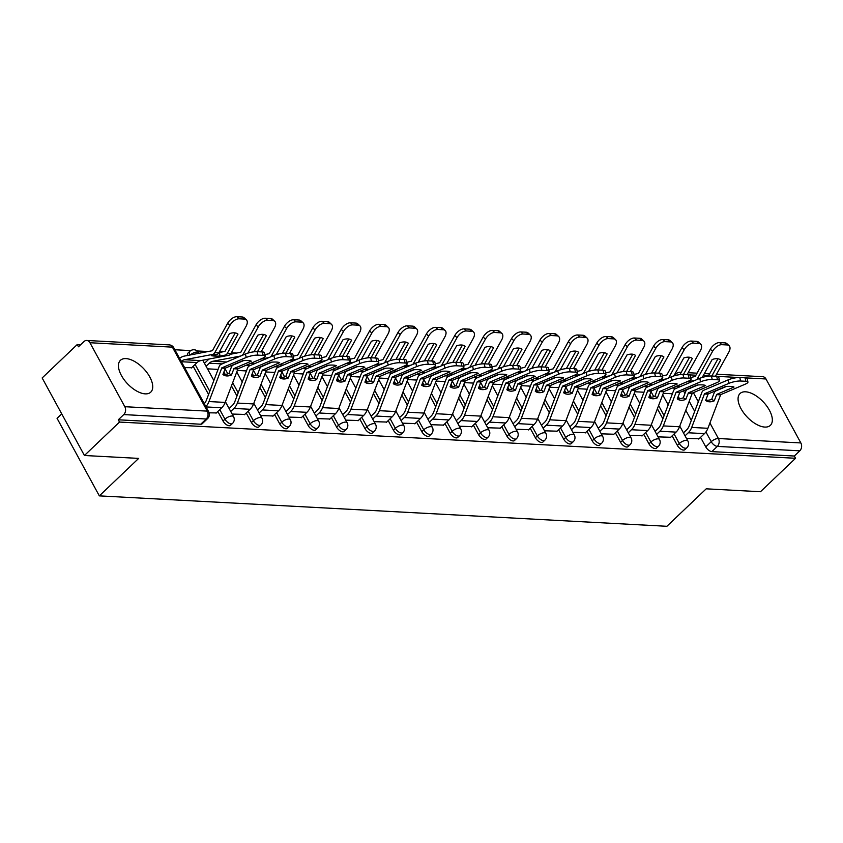 <?xml version="1.0" encoding="UTF-8"?>
<svg xmlns="http://www.w3.org/2000/svg" width="843" height="843" viewBox="0 0 843 843"><rect width="100%" height="100%" fill="white"/><g stroke="black" fill="none" stroke-linecap="round" stroke-linejoin="round"><path stroke-width="1.26" d="M672.166 435.831L677.361 445.378A5.638 2.835 46.4 0 0 683.473 450.088A5.638 2.835 46.4 0 0 684.895 449.646L686.834 447.802A5.638 2.835 -133.6 0 1 685.412 448.244A5.638 2.835 -133.6 0 1 679.3 443.523L674.105 433.987M643.767 434.314L648.962 443.85A5.638 2.835 46.4 0 0 655.074 448.571A5.638 2.835 46.4 0 0 656.497 448.128L658.436 446.274A5.638 2.835 -133.6 0 1 657.013 446.716A5.638 2.835 -133.6 0 1 650.912 442.006L645.706 432.459M615.369 432.786L620.574 442.333A5.638 2.835 46.4 0 0 626.676 447.043A5.638 2.835 46.4 0 0 628.098 446.6L630.037 444.756A5.638 2.835 -133.6 0 1 628.615 445.199A5.638 2.835 -133.6 0 1 622.513 440.478L617.308 430.942M586.97 431.268L592.176 440.805A5.638 2.835 46.4 0 0 598.277 445.526A5.638 2.835 46.4 0 0 599.71 445.083L601.649 443.239A5.638 2.835 -133.6 0 1 600.227 443.671A5.638 2.835 -133.6 0 1 594.115 438.961L588.92 429.424M558.582 429.74L563.777 439.287A5.638 2.835 46.4 0 0 569.889 443.998A5.638 2.835 46.4 0 0 571.312 443.566L573.251 441.711A5.638 2.835 -133.6 0 1 571.828 442.154A5.638 2.835 -133.6 0 1 565.716 437.433L560.521 427.896M530.184 428.223L535.389 437.759A5.638 2.835 46.4 0 0 541.491 442.48A5.638 2.835 46.4 0 0 542.913 442.038L544.852 440.194A5.638 2.835 -133.6 0 1 543.429 440.626A5.638 2.835 -133.6 0 1 537.328 435.915L532.123 426.379M501.785 426.706L506.991 436.242A5.638 2.835 46.4 0 0 513.092 440.952A5.638 2.835 46.4 0 0 514.515 440.52L516.453 438.666A5.638 2.835 -133.6 0 1 515.031 439.108A5.638 2.835 -133.6 0 1 508.93 434.387L503.724 424.851M473.397 425.178L478.592 434.714A5.638 2.835 46.4 0 0 484.704 439.435A5.638 2.835 46.4 0 0 486.126 438.992L488.065 437.148A5.638 2.835 -133.6 0 1 486.643 437.591A5.638 2.835 -133.6 0 1 480.531 432.87L475.336 423.334M444.999 423.66L450.204 433.197A5.638 2.835 46.4 0 0 456.305 437.917A5.638 2.835 46.4 0 0 457.728 437.475L459.667 435.62A5.638 2.835 -133.6 0 1 458.244 436.063A5.638 2.835 -133.6 0 1 452.143 431.353L446.938 421.806M416.6 422.132L421.806 431.679A5.638 2.835 46.4 0 0 427.907 436.389A5.638 2.835 46.4 0 0 429.329 435.947L431.268 434.103A5.638 2.835 -133.6 0 1 429.846 434.545A5.638 2.835 -133.6 0 1 423.744 429.825L418.539 420.288M388.212 420.615L393.407 430.151A5.638 2.835 46.4 0 0 399.508 434.872A5.638 2.835 46.4 0 0 400.941 434.43L402.88 432.575A5.638 2.835 -133.6 0 1 401.458 433.017A5.638 2.835 -133.6 0 1 395.346 428.307L390.151 418.76M359.813 419.087L365.008 428.634A5.638 2.835 46.4 0 0 371.12 433.344A5.638 2.835 46.4 0 0 372.543 432.902L374.482 431.058A5.638 2.835 -133.6 0 1 373.059 431.5A5.638 2.835 -133.6 0 1 366.947 426.779L361.752 417.243M331.415 417.57L336.62 427.106A5.638 2.835 46.4 0 0 342.722 431.827A5.638 2.835 46.4 0 0 344.144 431.384L346.083 429.54A5.638 2.835 -133.6 0 1 344.661 429.972A5.638 2.835 -133.6 0 1 338.559 425.262L333.354 415.725M303.016 416.042L308.222 425.589A5.638 2.835 46.4 0 0 314.323 430.299A5.638 2.835 46.4 0 0 315.746 429.867L317.695 428.012A5.638 2.835 -133.6 0 1 316.262 428.455A5.638 2.835 -133.6 0 1 310.161 423.734L304.966 414.198M274.628 414.524L279.823 424.061A5.638 2.835 46.4 0 0 285.935 428.781A5.638 2.835 46.4 0 0 287.358 428.339L289.297 426.495A5.638 2.835 -133.6 0 1 287.874 426.927A5.638 2.835 -133.6 0 1 281.762 422.217L276.567 412.68M246.23 413.007L251.435 422.543A5.638 2.835 46.4 0 0 257.536 427.253A5.638 2.835 46.4 0 0 258.959 426.821L260.898 424.967A5.638 2.835 -133.6 0 1 259.475 425.409A5.638 2.835 -133.6 0 1 253.374 420.689L248.169 411.152M217.831 411.479L223.037 421.015A5.638 2.835 46.4 0 0 229.138 425.736A5.638 2.835 46.4 0 0 230.56 425.293L232.499 423.449A5.638 2.835 -133.6 0 1 231.077 423.892A5.638 2.835 -133.6 0 1 224.976 419.171L219.77 409.635M125.976 358.602A21.981 11.054 46.4 0 0 120.433 360.309A21.981 11.054 46.4 0 0 124.153 379.771A21.981 11.054 46.4 0 0 145.207 393.86A21.981 11.054 46.4 0 0 150.76 392.143A21.981 11.054 46.4 0 0 147.04 372.69A21.981 11.054 46.4 0 0 125.976 358.602M745.581 391.805A21.981 11.054 46.4 0 0 740.038 393.523A21.981 11.054 46.4 0 0 743.758 412.975A21.981 11.054 46.4 0 0 764.812 427.074A21.981 11.054 46.4 0 0 770.365 425.357A21.981 11.054 46.4 0 0 766.635 405.904A21.981 11.054 46.4 0 0 745.581 391.805M236.746 353.069L231.382 352.785M208.358 351.542L197.199 350.951M190.771 350.604L174.87 349.75M80.665 344.703L77.25 344.524L78.483 346.779L83.952 341.573A5.638 4.299 -86.9 0 1 86.713 340.467A5.638 4.299 -86.9 0 1 89.938 342.732L124.817 406.705L207.273 411.121L172.393 347.147L89.938 342.732M61.739 413.881L57.061 418.339L99.337 495.874L138.663 458.402L84.426 455.494L119.516 422.058L795.55 458.286L760.46 491.732L706.213 488.824L666.887 526.295L99.337 495.874M84.426 455.494L42.15 377.959L77.25 344.524M716.561 374.229L762.746 376.705A5.638 4.299 93.1 0 1 765.971 378.971L800.85 442.944A5.638 4.299 93.1 0 1 799.786 450.826L794.317 456.031L711.861 451.616A5.638 2.835 -133.6 0 1 705.76 446.895L700.554 437.359M691.292 420.362L685.77 410.235M679.5 398.739L678.204 396.358M794.317 456.031L795.55 458.286M118.283 419.793L200.75 424.219A5.638 2.835 46.4 0 0 202.172 423.776L207.631 418.56A5.638 2.835 -133.6 0 1 206.208 419.003L123.752 414.587L118.283 419.793L119.516 422.058M123.752 414.587A5.638 4.299 -86.9 0 0 124.817 406.705M209.127 412.817L216.324 412.922M184.606 367.611L191.677 367.706M232.131 414.05L244.723 414.44M260.529 415.567L273.111 415.968M288.928 417.095L301.509 417.485M317.326 418.613L329.908 419.013M345.714 420.13L358.296 420.531M374.113 421.658L386.695 422.048M402.511 423.175L415.093 423.576M430.899 424.703L443.481 425.093M459.298 426.221L471.88 426.621M487.697 427.749L500.278 428.139M516.085 429.266L528.677 429.667M544.483 430.794L557.065 431.184M572.882 432.311L585.463 432.712M601.28 433.829L613.862 434.229M629.668 435.357L642.25 435.757M658.067 436.874L670.649 437.275M662.893 418.845L657.371 408.707M651.102 397.211L649.816 394.84M634.505 417.317L628.983 407.19M622.714 395.694L621.417 393.323M606.106 415.799L600.585 405.673M594.315 394.166L593.019 391.795M577.708 414.271L572.186 404.145M565.916 392.648L564.62 390.277M549.32 412.754L543.788 402.627M537.518 391.12L536.232 388.749M520.921 411.226L515.4 401.099M509.13 389.603L507.834 387.232M492.523 409.709L487.001 399.582M480.731 388.075L479.435 385.704M464.124 408.191L458.603 398.054M452.333 386.558L451.047 384.187M435.736 406.663L430.215 396.537M423.945 385.04L422.649 382.659M407.338 405.146L401.816 395.009M395.546 383.512L394.25 381.141M378.939 403.618L373.417 393.491M367.148 381.995L365.851 379.624M350.551 402.1L345.019 391.974M338.76 380.467L337.463 378.096M322.152 400.573L316.631 390.446M310.361 378.95L309.065 376.579M293.754 399.055L288.232 388.929M281.962 377.422L280.666 375.051M265.355 397.527L259.834 387.401M253.564 375.904L252.278 373.533M236.967 396.01L231.446 385.883M225.176 374.376L223.88 372.005M208.569 394.492L193.184 366.273M686.465 438.402L699.047 438.792M190.002 355.019A5.638 2.835 -133.6 0 1 189.844 351.31L187.905 353.164A5.638 2.835 46.4 0 0 187.525 355.493M207.483 368.834L218.063 369.403M237.294 370.435L246.462 370.931M265.682 371.953L274.86 372.448M294.081 373.481L303.248 373.965M322.479 374.998L331.647 375.493M350.867 376.526L360.045 377.011M379.266 378.043L388.444 378.539M407.664 379.571L416.832 380.056M436.063 381.089L445.23 381.584M464.451 382.606L473.629 383.101M492.849 384.134L502.017 384.629M521.248 385.651L530.416 386.147M549.636 387.179L558.814 387.664M578.035 388.697L587.202 389.192M606.433 390.225L615.601 390.709M634.832 391.742L643.999 392.237M663.22 393.27L672.398 393.755M223.047 374.218A17.471 10.432 121.8 0 0 224.259 374.387A17.471 10.432 121.8 0 0 228.98 373.428L231.34 367.211A4.226 3.224 -86.9 0 1 232.373 365.609A4.226 3.224 -86.9 0 1 233.311 364.977L243.553 360.625M231.488 374.977L233.975 368.539L251.277 361.162A17.471 3.952 -12.8 0 0 242.721 360.699L225.418 368.085L222.931 374.524A17.471 10.432 121.8 0 0 223.553 374.956A17.471 10.432 121.8 0 0 226.756 375.936A17.471 10.432 121.8 0 0 231.488 374.977L228.98 373.428M205.861 406.579A14.089 10.748 -86.9 0 0 208.98 401.553L221.783 367.885L246.23 357.474L245.439 353.997A8.451 1.918 -12.8 0 1 257.083 351.657L257.884 355.135A8.451 1.918 167.2 0 0 246.23 357.474M204.248 403.639A10.432 7.956 -86.9 0 0 206.482 400.004L219.148 366.557A4.226 3.224 93.1 0 1 220.181 364.956A4.226 3.224 93.1 0 1 221.108 364.324L245.439 353.997M216.05 413.186L221.73 407.77A14.089 10.748 -86.9 0 0 225.186 402.417L237.979 368.76L262.426 358.338A8.451 1.918 167.2 0 0 265.208 356.167A8.451 1.918 167.2 0 0 263.164 355.419L257.884 355.135M263.164 355.419L262.363 351.942L257.083 351.657M262.363 351.942A8.451 1.918 -12.8 0 1 264.417 352.69L265.208 356.167M218.99 352.49A17.471 2.076 -5.1 0 0 219.57 352.479L219.886 356.094A17.471 2.076 -5.1 0 1 214.617 356.052A17.471 2.076 -5.1 0 1 211.33 355.641L216.546 354.65A4.226 3.224 93.1 0 0 218.021 353.86A4.226 3.224 93.1 0 0 218.769 352.89L229.433 333.659A17.471 9.526 133 0 1 237.989 334.113L227.315 353.343A4.226 3.224 93.1 0 1 226.577 354.323A4.226 3.224 93.1 0 1 225.102 355.114L219.886 356.094M219.57 352.479L224.976 351.383L235.239 332.922M191.393 367.969L197.083 362.553A10.432 7.956 93.1 0 1 200.729 360.604L228.738 355.303A4.226 3.224 -86.9 0 0 230.213 354.513A4.226 3.224 -86.9 0 0 230.961 353.544L246.072 326.304A8.451 4.605 133 0 0 246.377 319.834A8.451 4.605 133 0 0 244.449 319.086L242.204 316.989A8.451 4.605 -47 0 1 244.122 317.737L246.377 319.834M179.612 358.444A14.089 10.748 93.1 0 1 184.206 356.115L212.415 350.709L227.621 323.343A8.451 4.605 -47 0 1 236.925 316.705L242.204 316.989M181.213 361.384A10.432 7.956 93.1 0 1 184.533 359.74L212.541 354.439A4.226 3.224 -86.9 0 0 214.017 353.649A4.226 3.224 -86.9 0 0 214.765 352.68L229.865 325.44L227.621 323.343M236.925 316.705L239.18 318.802L244.449 319.086M239.18 318.802A8.451 4.605 133 0 0 229.865 325.44M251.435 375.736A17.471 10.432 121.8 0 0 252.658 375.904A17.471 10.432 121.8 0 0 257.378 374.956L259.739 368.728A4.226 3.224 -86.9 0 1 260.772 367.126A4.226 3.224 -86.9 0 1 261.709 366.505L271.952 362.153M259.876 376.505L262.373 370.066L279.676 362.68A17.471 3.952 -12.8 0 0 271.119 362.227L253.817 369.603L251.319 376.041A17.471 10.432 121.8 0 0 251.941 376.484A17.471 10.432 121.8 0 0 255.155 377.453A17.471 10.432 121.8 0 0 259.876 376.505L257.378 374.956M230.729 411.468L233.922 408.423A14.089 10.748 -86.9 0 0 237.378 403.07L250.181 369.413L274.628 358.992L273.827 355.514A8.451 1.918 -12.8 0 1 285.482 353.175L286.272 356.652A8.451 1.918 167.2 0 0 274.628 358.992M229.127 408.528L232.32 405.483A10.432 7.956 -86.9 0 0 234.881 401.521L247.536 368.075A4.226 3.224 93.1 0 1 248.569 366.473A4.226 3.224 93.1 0 1 249.507 365.851L273.827 355.514M244.438 414.703L250.129 409.287A14.089 10.748 -86.9 0 0 253.574 403.945L266.377 370.277L290.824 359.866A8.451 1.918 167.2 0 0 293.606 357.695A8.451 1.918 167.2 0 0 291.552 356.937L286.272 356.652M291.552 356.937L290.761 353.459L285.482 353.175M290.761 353.459A8.451 1.918 -12.8 0 1 292.816 354.218L293.606 357.695M279.834 377.264A17.471 10.432 121.8 0 0 281.046 377.432A17.471 10.432 121.8 0 0 285.777 376.473L288.127 370.256A4.226 3.224 -86.9 0 1 289.17 368.644A4.226 3.224 -86.9 0 1 290.097 368.022L300.34 363.67M288.274 378.022L290.888 371.5L308.074 364.208A17.471 3.952 -12.8 0 0 299.518 363.744L282.215 371.131L279.718 377.569A17.471 10.432 121.8 0 0 280.34 378.001A17.471 10.432 121.8 0 0 283.554 378.971A17.471 10.432 121.8 0 0 288.274 378.022L285.777 376.473M259.128 412.986L262.321 409.94A14.089 10.748 -86.9 0 0 265.777 404.598L278.569 370.931L303.016 360.519L302.226 357.042A8.451 1.918 -12.8 0 1 313.881 354.703L314.671 358.18A8.451 1.918 167.2 0 0 303.016 360.519M257.526 410.056L260.719 407A10.432 7.956 -86.9 0 0 263.269 403.049L275.935 369.603A4.226 3.224 93.1 0 1 276.968 367.991A4.226 3.224 93.1 0 1 277.905 367.369L302.226 357.042M272.837 416.231L278.527 410.815A14.089 10.748 -86.9 0 0 281.973 405.462L294.776 371.805L319.223 361.384A8.451 1.918 167.2 0 0 322.005 359.213A8.451 1.918 167.2 0 0 319.95 358.465L314.671 358.18M319.95 358.465L319.16 354.987L313.881 354.703M319.16 354.987A8.451 1.918 -12.8 0 1 321.215 355.735L322.005 359.213M230.466 354.26L240.813 352.237L256.019 324.871A8.451 4.605 -47 0 1 265.324 318.233L270.603 318.506A8.451 4.605 -47 0 1 272.521 319.255L274.765 321.352A8.451 4.605 133 0 0 272.847 320.603L270.603 318.506M242.173 355.377A4.226 3.224 -86.9 0 0 242.415 355.166A4.226 3.224 -86.9 0 0 243.153 354.197L258.264 326.958L256.019 324.871M254.006 351.805L263.638 334.439M247.884 353.112L257.832 335.177A17.471 9.526 133 0 1 266.388 335.63L257.484 351.679M206.082 366.262L209.275 363.207A10.432 7.956 93.1 0 1 212.921 361.257L240.698 356.009M265.324 318.233L267.568 320.319L272.847 320.603M267.568 320.319A8.451 4.605 133 0 0 258.264 326.958M261.13 351.868L274.46 327.832A8.451 4.605 133 0 0 274.765 321.352M204.48 363.322L207.673 360.277A14.089 10.748 93.1 0 1 209.296 358.981M264.86 354.64L269.307 353.628L284.418 326.389A8.451 4.605 -47 0 1 293.722 319.75L299.002 320.034A8.451 4.605 -47 0 1 300.919 320.783L303.164 322.88A8.451 4.605 133 0 0 301.246 322.131L299.002 320.034M270.561 356.905A4.226 3.224 -86.9 0 0 270.803 356.694A4.226 3.224 -86.9 0 0 271.551 355.714L286.662 328.485L284.418 326.389M282.405 353.322L292.036 335.967M276.272 354.629L286.23 336.694A17.471 9.526 133 0 1 294.787 337.158L285.882 353.196M260.529 359.15L269.096 357.527M293.722 319.75L295.967 321.847L301.246 322.131M295.967 321.847A8.451 4.605 133 0 0 286.662 328.485M289.518 353.396L302.858 329.35A8.451 4.605 133 0 0 303.164 322.88M308.232 378.781A17.471 10.432 121.8 0 0 309.444 378.95A17.471 10.432 121.8 0 0 314.176 378.001L316.525 371.774A4.226 3.224 -86.9 0 1 317.558 370.172A4.226 3.224 -86.9 0 1 318.496 369.55L328.738 365.198M316.673 379.55L319.16 373.112L336.462 365.725A17.471 3.952 -12.8 0 0 327.916 365.272L310.603 372.648L308.116 379.087A17.471 10.432 121.8 0 0 308.738 379.529A17.471 10.432 121.8 0 0 311.942 380.499A17.471 10.432 121.8 0 0 316.673 379.55L314.176 378.001M287.516 414.514L290.719 411.468A14.089 10.748 -86.9 0 0 294.165 406.115L306.968 372.458L331.415 362.037L330.625 358.56A8.451 1.918 -12.8 0 1 342.279 356.22L343.069 359.698A8.451 1.918 167.2 0 0 331.415 362.037M285.914 411.574L289.117 408.528A10.432 7.956 -86.9 0 0 291.667 404.566L304.334 371.12A4.226 3.224 93.1 0 1 305.366 369.519A4.226 3.224 93.1 0 1 306.304 368.897L330.625 358.56M301.236 417.749L306.915 412.332A14.089 10.748 -86.9 0 0 310.372 406.979L323.164 373.323L347.611 362.911A8.451 1.918 167.2 0 0 350.403 360.741A8.451 1.918 167.2 0 0 348.349 359.982L343.069 359.698M348.349 359.982L347.558 356.505L342.279 356.22M347.558 356.505A8.451 1.918 -12.8 0 1 349.603 357.253L350.403 360.741M336.62 380.309A17.471 10.432 121.8 0 0 337.843 380.467A17.471 10.432 121.8 0 0 342.564 379.519L344.924 373.301A4.226 3.224 -86.9 0 1 345.957 371.689A4.226 3.224 -86.9 0 1 346.894 371.068L357.137 366.716M345.061 381.068L347.558 374.629L364.861 367.253A17.471 3.952 -12.8 0 0 356.304 366.789L339.002 374.176L336.515 380.604A17.471 10.432 121.8 0 0 337.126 381.047A17.471 10.432 121.8 0 0 340.34 382.016A17.471 10.432 121.8 0 0 345.061 381.068L342.564 379.519M315.914 416.031L319.118 412.986A14.089 10.748 -86.9 0 0 322.563 407.643L335.366 373.976L359.813 363.565L359.023 360.077A8.451 1.918 -12.8 0 1 370.667 357.748L371.468 361.226A8.451 1.918 167.2 0 0 359.813 363.565M314.313 413.091L317.516 410.046A10.432 7.956 -86.9 0 0 320.066 406.094L332.722 372.648A4.226 3.224 93.1 0 1 333.765 371.036A4.226 3.224 93.1 0 1 334.692 370.414L359.023 360.077M329.624 419.277L335.314 413.86A14.089 10.748 -86.9 0 0 338.76 408.507L351.563 374.85L376.01 364.429A8.451 1.918 167.2 0 0 378.792 362.258A8.451 1.918 167.2 0 0 376.737 361.51L371.468 361.226M376.737 361.51L375.946 358.022L370.667 357.748M375.946 358.022A8.451 1.918 -12.8 0 1 378.001 358.781L378.792 362.258M365.019 381.826A17.471 10.432 121.8 0 0 366.241 381.995A17.471 10.432 121.8 0 0 370.962 381.047L373.312 374.819A4.226 3.224 -86.9 0 1 374.355 373.217A4.226 3.224 -86.9 0 1 375.283 372.595L385.525 368.243M373.46 382.585L375.957 376.157L393.26 368.77A17.471 3.952 -12.8 0 0 384.703 368.317L367.4 375.693L364.903 382.132A17.471 10.432 121.8 0 0 365.525 382.574A17.471 10.432 121.8 0 0 368.739 383.544A17.471 10.432 121.8 0 0 373.46 382.585L370.962 381.047M344.313 417.559L347.506 414.514A14.089 10.748 -86.9 0 0 350.962 409.161L363.754 375.504L388.212 365.082L387.411 361.605A8.451 1.918 -12.8 0 1 399.066 359.266L399.856 362.743A8.451 1.918 167.2 0 0 388.212 365.082M342.711 414.619L345.904 411.574A10.432 7.956 -86.9 0 0 348.465 407.612L361.12 374.166A4.226 3.224 93.1 0 1 362.153 372.564A4.226 3.224 93.1 0 1 363.091 371.942L387.411 361.605M358.022 420.794L363.712 415.378A14.089 10.748 -86.9 0 0 367.158 410.025L379.961 376.368L404.408 365.946A8.451 1.918 167.2 0 0 407.19 363.786A8.451 1.918 167.2 0 0 405.135 363.027L399.856 362.743M405.135 363.027L404.345 359.55L399.066 359.266M404.345 359.55A8.451 1.918 -12.8 0 1 406.4 360.298L407.19 363.786M293.259 356.167L297.695 355.145L312.806 327.916A8.451 4.605 -47 0 1 322.11 321.278L327.39 321.552A8.451 4.605 -47 0 1 329.318 322.3L331.562 324.397A8.451 4.605 133 0 0 329.645 323.649L327.39 321.552M298.959 358.423A4.226 3.224 -86.9 0 0 299.202 358.212A4.226 3.224 -86.9 0 0 299.95 357.242L315.061 330.003L312.806 327.916M310.804 354.84L320.435 337.485M304.671 356.157L314.618 338.222A17.471 9.526 133 0 1 323.175 338.675L314.281 354.724M288.928 360.667L297.495 359.044M322.11 321.278L324.365 323.364L329.645 323.649M324.365 323.364A8.451 4.605 133 0 0 315.061 330.003M317.916 354.914L331.257 330.877A8.451 4.605 133 0 0 331.562 324.397M321.657 357.685L326.093 356.673L341.204 329.434A8.451 4.605 -47 0 1 350.509 322.795L355.788 323.08A8.451 4.605 -47 0 1 357.706 323.828L359.961 325.914A8.451 4.605 133 0 0 358.033 325.177L355.788 323.08M327.358 359.95A4.226 3.224 -86.9 0 0 327.6 359.74A4.226 3.224 -86.9 0 0 328.338 358.76L343.449 331.531L341.204 329.434M339.192 356.368L348.823 339.012M333.069 357.674L343.017 339.74A17.471 9.526 133 0 1 351.573 340.203L342.669 356.241M317.316 362.195L325.883 360.572M350.509 322.795L352.753 324.892L358.033 325.177M352.753 324.892A8.451 4.605 133 0 0 343.449 331.531M346.315 356.441L359.655 332.395A8.451 4.605 133 0 0 359.961 325.914M350.056 359.213L354.492 358.191L369.603 330.951A8.451 4.605 -47 0 1 378.907 324.313L384.187 324.597A8.451 4.605 -47 0 1 386.105 325.345L388.349 327.442A8.451 4.605 133 0 0 386.431 326.694L384.187 324.597M355.757 361.468A4.226 3.224 -86.9 0 0 355.999 361.257A4.226 3.224 -86.9 0 0 356.737 360.288L371.847 333.048L369.603 330.951M367.59 357.885L377.221 340.53M361.468 359.202L371.415 341.267A17.471 9.526 133 0 1 379.972 341.721L371.068 357.769M345.714 363.712L354.281 362.09M378.907 324.313L381.152 326.41L386.431 326.694M381.152 326.41A8.451 4.605 133 0 0 371.847 333.048M374.714 357.959L388.043 333.923A8.451 4.605 133 0 0 388.349 327.442M393.418 383.354A17.471 10.432 121.8 0 0 394.629 383.512A17.471 10.432 121.8 0 0 399.361 382.564L401.711 376.347A4.226 3.224 -86.9 0 1 402.743 374.735A4.226 3.224 -86.9 0 1 403.681 374.113L413.924 369.761M401.858 384.113L404.345 377.675L421.658 370.298A17.471 3.952 -12.8 0 0 413.102 369.835L395.915 377.137L393.302 383.649A17.471 10.432 121.8 0 0 393.923 384.092A17.471 10.432 121.8 0 0 397.127 385.061A17.471 10.432 121.8 0 0 401.858 384.113L399.361 382.564M372.711 419.076L375.904 416.031A14.089 10.748 -86.9 0 0 379.35 410.678L392.153 377.021L416.6 366.61L415.81 363.122A8.451 1.918 -12.8 0 1 427.464 360.783L428.255 364.271A8.451 1.918 167.2 0 0 416.6 366.61M371.099 416.136L374.303 413.091A10.432 7.956 -86.9 0 0 376.853 409.14L389.519 375.693A4.226 3.224 93.1 0 1 390.551 374.081A4.226 3.224 93.1 0 1 391.489 373.46L415.81 363.122M386.421 422.311L392.1 416.895A14.089 10.748 -86.9 0 0 395.557 411.553L408.349 377.896L432.807 367.474A8.451 1.918 167.2 0 0 435.589 365.304A8.451 1.918 167.2 0 0 433.534 364.555L428.255 364.271M433.534 364.555L432.744 361.067L427.464 360.783M432.744 361.067A8.451 1.918 -12.8 0 1 434.798 361.826L435.589 365.304M378.444 360.73L382.891 359.708L397.991 332.479A8.451 4.605 -47 0 1 407.306 325.841L412.585 326.125A8.451 4.605 -47 0 1 414.503 326.873L416.748 328.96A8.451 4.605 133 0 0 414.83 328.212L412.585 326.125M384.145 362.996A4.226 3.224 -86.9 0 0 384.387 362.785A4.226 3.224 -86.9 0 0 385.135 361.805L400.246 334.576L397.991 332.479M395.989 359.413L405.62 342.047M389.856 360.72L399.803 342.785A17.471 9.526 133 0 1 408.36 343.249L399.466 359.287M374.113 365.24L382.68 363.618M407.306 325.841L409.55 327.938L414.83 328.212M409.55 327.938A8.451 4.605 133 0 0 400.246 334.576M403.102 359.487L416.442 335.44A8.451 4.605 133 0 0 416.748 328.96M421.816 384.872A17.471 10.432 121.8 0 0 423.028 385.04A17.471 10.432 121.8 0 0 427.749 384.081L430.109 377.864A4.226 3.224 -86.9 0 1 431.142 376.263A4.226 3.224 -86.9 0 1 432.08 375.63L442.322 371.289M430.257 385.63L432.744 379.202L450.046 371.816A17.471 3.952 -12.8 0 0 441.49 371.363L424.187 378.739L421.7 385.177A17.471 10.432 121.8 0 0 422.322 385.609A17.471 10.432 121.8 0 0 425.525 386.589A17.471 10.432 121.8 0 0 430.257 385.63L427.749 384.081M401.099 420.604L404.303 417.548A14.089 10.748 -86.9 0 0 407.749 412.206L420.552 378.549L444.999 368.128L444.208 364.65A8.451 1.918 -12.8 0 1 455.852 362.311L456.653 365.788A8.451 1.918 167.2 0 0 444.999 368.128M399.498 417.664L402.701 414.619A10.432 7.956 -86.9 0 0 405.251 410.657L417.917 377.211A4.226 3.224 93.1 0 1 418.95 375.609A4.226 3.224 93.1 0 1 419.877 374.977L444.208 364.65M414.819 423.839L420.499 418.423A14.089 10.748 -86.9 0 0 423.945 413.07L436.748 379.413L461.195 368.992A8.451 1.918 167.2 0 0 463.977 366.821A8.451 1.918 167.2 0 0 461.932 366.073L456.653 365.788M461.932 366.073L461.132 362.595L455.852 362.311M461.132 362.595A8.451 1.918 -12.8 0 1 463.186 363.344L463.977 366.821M406.842 362.258L411.279 361.236L426.389 333.997A8.451 4.605 -47 0 1 435.694 327.358L440.973 327.642A8.451 4.605 -47 0 1 442.891 328.391L445.146 330.488A8.451 4.605 133 0 0 443.218 329.739L440.973 327.642M412.543 364.513A4.226 3.224 -86.9 0 0 412.785 364.302A4.226 3.224 -86.9 0 0 413.534 363.333L428.634 336.094L426.389 333.997M424.387 360.93L434.008 343.575M418.254 362.248L428.202 344.313A17.471 9.526 133 0 1 436.758 344.766L427.865 360.815M402.501 366.758L411.078 365.135M435.694 327.358L437.949 329.455L443.218 329.739M437.949 329.455A8.451 4.605 133 0 0 428.634 336.094M431.5 361.004L444.841 336.958A8.451 4.605 133 0 0 445.146 330.488M450.204 386.4A17.471 10.432 121.8 0 0 451.426 386.558A17.471 10.432 121.8 0 0 456.147 385.609L458.508 379.382A4.226 3.224 -86.9 0 1 459.54 377.78A4.226 3.224 -86.9 0 1 460.468 377.158L470.721 372.806M458.645 387.158L461.142 380.72L478.445 373.344A17.471 3.952 -12.8 0 0 469.888 372.88L452.586 380.267L450.088 386.695A17.471 10.432 121.8 0 0 450.71 387.137A17.471 10.432 121.8 0 0 453.924 388.107A17.471 10.432 121.8 0 0 458.645 387.158L456.147 385.609M429.498 422.122L432.691 419.076A14.089 10.748 -86.9 0 0 436.147 413.723L448.95 380.067L473.397 369.645L472.596 366.168A8.451 1.918 -12.8 0 1 484.251 363.828L485.041 367.316A8.451 1.918 167.2 0 0 473.397 369.645M427.896 419.182L431.089 416.136A10.432 7.956 -86.9 0 0 433.65 412.174L446.305 378.728A4.226 3.224 93.1 0 1 447.338 377.127A4.226 3.224 93.1 0 1 448.276 376.505L472.596 366.168M443.207 425.357L448.897 419.94A14.089 10.748 -86.9 0 0 452.343 414.598L465.146 380.931L489.593 370.52A8.451 1.918 167.2 0 0 492.375 368.349A8.451 1.918 167.2 0 0 490.32 367.59L485.041 367.316M490.32 367.59L489.53 364.113L484.251 363.828M489.53 364.113A8.451 1.918 -12.8 0 1 491.585 364.871L492.375 368.349M435.241 363.776L439.677 362.753L454.788 335.525A8.451 4.605 -47 0 1 464.093 328.886L469.372 329.17A8.451 4.605 -47 0 1 471.29 329.908L473.534 332.005A8.451 4.605 133 0 0 471.616 331.257L469.372 329.17M440.942 366.031A4.226 3.224 -86.9 0 0 441.184 365.83A4.226 3.224 -86.9 0 0 441.922 364.85L457.032 337.621L454.788 335.525M452.775 362.458L462.407 345.093M446.653 363.765L456.6 345.83A17.471 9.526 133 0 1 465.157 346.294L456.253 362.332M430.899 368.286L439.466 366.663M464.093 328.886L466.337 330.972L471.616 331.257M466.337 330.972A8.451 4.605 133 0 0 457.032 337.621M459.899 362.522L473.229 338.486A8.451 4.605 133 0 0 473.534 332.005M478.603 387.917A17.471 10.432 121.8 0 0 479.815 388.086A17.471 10.432 121.8 0 0 484.546 387.127L486.896 380.91A4.226 3.224 -86.9 0 1 487.939 379.308A4.226 3.224 -86.9 0 1 488.866 378.676L499.109 374.324M487.043 388.676L489.541 382.237L506.843 374.861A17.471 3.952 -12.8 0 0 498.287 374.397L480.984 381.784L478.487 388.223A17.471 10.432 121.8 0 0 479.109 388.655A17.471 10.432 121.8 0 0 482.322 389.635A17.471 10.432 121.8 0 0 487.043 388.676L484.546 387.127M457.897 423.65L461.089 420.594A14.089 10.748 -86.9 0 0 464.546 415.251L477.338 381.584L501.785 371.173L500.995 367.696A8.451 1.918 -12.8 0 1 512.649 365.356L513.44 368.834A8.451 1.918 167.2 0 0 501.785 371.173M456.295 420.71L459.488 417.654A10.432 7.956 -86.9 0 0 462.038 413.702L474.704 380.256A4.226 3.224 93.1 0 1 475.737 378.655A4.226 3.224 93.1 0 1 476.674 378.022L500.995 367.696M471.606 426.885L477.296 421.468A14.089 10.748 -86.9 0 0 480.742 416.115L493.545 382.459L517.992 372.037A8.451 1.918 167.2 0 0 520.774 369.866A8.451 1.918 167.2 0 0 518.719 369.118L513.44 368.834M518.719 369.118L517.929 365.641L512.649 365.356M517.929 365.641A8.451 1.918 -12.8 0 1 519.983 366.389L520.774 369.866M463.629 365.304L468.076 364.281L483.187 337.042A8.451 4.605 -47 0 1 492.491 330.403L497.77 330.688A8.451 4.605 -47 0 1 499.688 331.436L501.933 333.533A8.451 4.605 133 0 0 500.015 332.785L497.77 330.688M469.33 367.559A4.226 3.224 -86.9 0 0 469.572 367.348A4.226 3.224 -86.9 0 0 470.32 366.378L485.431 339.139L483.187 337.042M481.174 363.976L490.805 346.621M475.041 365.293L484.999 347.358A17.471 9.526 133 0 1 493.545 347.811L484.651 363.849M459.298 369.803L467.865 368.18M492.491 330.403L494.736 332.5L500.015 332.785M494.736 332.5A8.451 4.605 133 0 0 485.431 339.139M488.287 364.05L501.627 340.003A8.451 4.605 133 0 0 501.933 333.533M507.001 389.434A17.471 10.432 121.8 0 0 508.213 389.603A17.471 10.432 121.8 0 0 512.934 388.655L515.294 382.427A4.226 3.224 -86.9 0 1 516.327 380.825A4.226 3.224 -86.9 0 1 517.265 380.204L527.507 375.852M515.442 390.204L517.929 383.765L535.231 376.378A17.471 3.952 -12.8 0 0 526.675 375.925L509.372 383.302L506.885 389.74A17.471 10.432 121.8 0 0 507.507 390.183A17.471 10.432 121.8 0 0 510.71 391.152A17.471 10.432 121.8 0 0 515.442 390.204L512.934 388.655M486.285 425.167L489.488 422.122A14.089 10.748 -86.9 0 0 492.934 416.769L505.737 383.112L530.184 372.69L529.393 369.213A8.451 1.918 -12.8 0 1 541.048 366.874L541.838 370.351A8.451 1.918 167.2 0 0 530.184 372.69M484.683 422.227L487.886 419.182A10.432 7.956 -86.9 0 0 490.436 415.22L503.102 381.774A4.226 3.224 93.1 0 1 504.135 380.172A4.226 3.224 93.1 0 1 505.073 379.55L529.393 369.213M500.004 428.402L505.684 422.986A14.089 10.748 -86.9 0 0 509.14 417.643L521.933 383.976L546.38 373.565A8.451 1.918 167.2 0 0 549.172 371.394A8.451 1.918 167.2 0 0 547.118 370.635L541.838 370.351M547.118 370.635L546.327 367.158L541.048 366.874M546.327 367.158A8.451 1.918 -12.8 0 1 548.371 367.917L549.172 371.394M492.027 366.821L496.464 365.799L511.575 338.57A8.451 4.605 -47 0 1 520.879 331.931L526.158 332.216A8.451 4.605 -47 0 1 528.087 332.953L530.331 335.05A8.451 4.605 133 0 0 528.413 334.302L526.158 332.216M497.728 369.076A4.226 3.224 -86.9 0 0 497.971 368.865A4.226 3.224 -86.9 0 0 498.719 367.896L513.83 340.656L511.575 338.57M509.572 365.504L519.204 348.138M503.44 366.81L513.387 348.876A17.471 9.526 133 0 1 521.943 349.339L513.05 365.377M487.697 371.32L496.264 369.708M520.879 331.931L523.134 334.018L528.413 334.302M523.134 334.018A8.451 4.605 133 0 0 513.83 340.656M516.685 365.567L530.026 341.531A8.451 4.605 133 0 0 530.331 335.05M535.389 390.962A17.471 10.432 121.8 0 0 536.612 391.131A17.471 10.432 121.8 0 0 541.332 390.172L543.693 383.955A4.226 3.224 -86.9 0 1 544.726 382.353A4.226 3.224 -86.9 0 1 545.663 381.721L555.906 377.369M543.83 391.721L546.327 385.283L563.63 377.906A17.471 3.952 -12.8 0 0 555.073 377.443L537.771 384.829L535.273 391.268A17.471 10.432 121.8 0 0 535.895 391.7A17.471 10.432 121.8 0 0 539.109 392.669A17.471 10.432 121.8 0 0 543.83 391.721L541.332 390.172M514.683 426.684L517.887 423.639A14.089 10.748 -86.9 0 0 521.332 418.297L534.135 384.629L558.582 374.218L557.792 370.741A8.451 1.918 -12.8 0 1 569.436 368.402L570.226 371.879A8.451 1.918 167.2 0 0 558.582 374.218M513.081 423.755L516.285 420.699A10.432 7.956 -86.9 0 0 518.835 416.748L531.49 383.302A4.226 3.224 93.1 0 1 532.534 381.689A4.226 3.224 93.1 0 1 533.461 381.068L557.792 370.741M528.392 429.93L534.083 424.514A14.089 10.748 -86.9 0 0 537.528 419.161L550.331 385.504L574.778 375.082A8.451 1.918 167.2 0 0 577.56 372.912A8.451 1.918 167.2 0 0 575.506 372.163L570.226 371.879M575.506 372.163L574.715 368.686L569.436 368.402M574.715 368.686A8.451 1.918 -12.8 0 1 576.77 369.434L577.56 372.912M520.426 368.338L524.862 367.327L539.973 340.087A8.451 4.605 -47 0 1 549.278 333.449L554.557 333.733A8.451 4.605 -47 0 1 556.475 334.481L558.719 336.578A8.451 4.605 133 0 0 556.801 335.83L554.557 333.733M526.127 370.604A4.226 3.224 -86.9 0 0 526.369 370.393A4.226 3.224 -86.9 0 0 527.107 369.413L542.218 342.184L539.973 340.087M537.96 367.021L547.592 349.666M531.838 368.328L541.786 350.393A17.471 9.526 133 0 1 550.342 350.857L541.438 366.895M516.085 372.848L524.652 371.226M549.278 333.449L551.522 335.546L556.801 335.83M551.522 335.546A8.451 4.605 133 0 0 542.218 342.184M545.084 367.095L558.424 343.048A8.451 4.605 133 0 0 558.719 336.578M563.788 392.48A17.471 10.432 121.8 0 0 565.01 392.648A17.471 10.432 121.8 0 0 569.731 391.7L572.081 385.472A4.226 3.224 -86.9 0 1 573.124 383.871A4.226 3.224 -86.9 0 1 574.051 383.249L584.294 378.897M572.228 393.249L574.726 386.811L592.028 379.424A17.471 3.952 -12.8 0 0 583.472 378.971L566.169 386.347L563.672 392.785A17.471 10.432 121.8 0 0 564.294 393.228A17.471 10.432 121.8 0 0 567.508 394.197A17.471 10.432 121.8 0 0 572.228 393.249L569.731 391.7M543.082 428.212L546.275 425.167A14.089 10.748 -86.9 0 0 549.731 419.814L562.523 386.157L586.97 375.736L586.18 372.258A8.451 1.918 -12.8 0 1 597.835 369.919L598.625 373.396A8.451 1.918 167.2 0 0 586.97 375.736M541.48 425.272L544.673 422.227A10.432 7.956 -86.9 0 0 547.233 418.265L559.889 384.819A4.226 3.224 93.1 0 1 560.922 383.217A4.226 3.224 93.1 0 1 561.86 382.596L586.18 372.258M556.791 431.447L562.481 426.031A14.089 10.748 -86.9 0 0 565.927 420.678L578.73 387.021L603.177 376.61A8.451 1.918 167.2 0 0 605.959 374.44A8.451 1.918 167.2 0 0 603.904 373.681L598.625 373.396M603.904 373.681L603.114 370.203L597.835 369.919M603.114 370.203A8.451 1.918 -12.8 0 1 605.169 370.952L605.959 374.44M548.825 369.866L553.261 368.844L568.372 341.615A8.451 4.605 -47 0 1 577.676 334.977L582.956 335.251A8.451 4.605 -47 0 1 584.873 335.999L587.118 338.096A8.451 4.605 133 0 0 585.2 337.348L582.956 335.251M554.525 372.121A4.226 3.224 -86.9 0 0 554.757 371.911A4.226 3.224 -86.9 0 0 555.505 370.941L570.616 343.702L568.372 341.615M566.359 368.539L575.99 351.183M560.226 369.856L570.184 351.921A17.471 9.526 133 0 1 578.741 352.374L569.836 368.423M544.483 374.366L553.05 372.754M577.676 334.977L579.921 337.063L585.2 337.348M579.921 337.063A8.451 4.605 133 0 0 570.616 343.702M573.482 368.612L586.812 344.576A8.451 4.605 133 0 0 587.118 338.096M592.186 394.008A17.471 10.432 121.8 0 0 593.398 394.166A17.471 10.432 121.8 0 0 598.13 393.217L600.479 387A4.226 3.224 -86.9 0 1 601.512 385.388A4.226 3.224 -86.9 0 1 602.45 384.766L612.692 380.414M600.627 394.766L603.114 388.328L620.416 380.952A17.471 3.952 -12.8 0 0 611.87 380.488L594.684 387.791L592.071 394.303A17.471 10.432 121.8 0 0 592.692 394.745A17.471 10.432 121.8 0 0 595.896 395.715A17.471 10.432 121.8 0 0 600.627 394.766L598.13 393.217M571.48 429.73L574.673 426.684A14.089 10.748 -86.9 0 0 578.119 421.342L590.922 387.675L615.369 377.264L614.579 373.776A8.451 1.918 -12.8 0 1 626.233 371.447L627.023 374.924A8.451 1.918 167.2 0 0 615.369 377.264M569.868 426.79L573.071 423.744A10.432 7.956 -86.9 0 0 575.621 419.793L588.288 386.347A4.226 3.224 93.1 0 1 589.32 384.735A4.226 3.224 93.1 0 1 590.258 384.113L614.579 373.776M585.19 432.975L590.869 427.559A14.089 10.748 -86.9 0 0 594.326 422.206L607.118 388.549L631.576 378.128A8.451 1.918 167.2 0 0 634.357 375.957A8.451 1.918 167.2 0 0 632.303 375.209L627.023 374.924M632.303 375.209L631.512 371.721L626.233 371.447M631.512 371.721A8.451 1.918 -12.8 0 1 633.557 372.48L634.357 375.957M577.213 371.384L581.659 370.372L596.76 343.133A8.451 4.605 -47 0 1 606.075 336.494L611.354 336.779A8.451 4.605 -47 0 1 613.272 337.527L615.516 339.613A8.451 4.605 133 0 0 613.599 338.875L611.354 336.779M582.913 373.649A4.226 3.224 -86.9 0 0 583.156 373.438A4.226 3.224 -86.9 0 0 583.904 372.458L599.015 345.23L596.76 343.133M594.758 370.066L604.389 352.711M588.625 371.373L598.572 353.438A17.471 9.526 133 0 1 607.129 353.902L598.235 369.94M572.882 375.894L581.449 374.271M606.075 336.494L608.319 338.591L613.599 338.875M608.319 338.591A8.451 4.605 133 0 0 599.015 345.23M601.87 370.14L615.211 346.094A8.451 4.605 133 0 0 615.516 339.613M620.585 395.525A17.471 10.432 121.8 0 0 621.797 395.694A17.471 10.432 121.8 0 0 626.518 394.745L628.878 388.518A4.226 3.224 -86.9 0 1 629.911 386.916A4.226 3.224 -86.9 0 1 630.849 386.294L641.091 381.942M629.015 396.284L631.512 389.856L648.815 382.469A17.471 3.952 -12.8 0 0 640.259 382.016L622.956 389.392L620.469 395.831A17.471 10.432 121.8 0 0 621.091 396.273A17.471 10.432 121.8 0 0 624.294 397.243A17.471 10.432 121.8 0 0 629.015 396.284L626.518 394.745M599.868 431.258L603.072 428.212A14.089 10.748 -86.9 0 0 606.517 422.859L619.32 389.203L643.767 378.781L642.977 375.304A8.451 1.918 -12.8 0 1 654.621 372.964L655.422 376.442A8.451 1.918 167.2 0 0 643.767 378.781M598.267 428.318L601.47 425.272A10.432 7.956 -86.9 0 0 604.02 421.31L616.676 387.864A4.226 3.224 93.1 0 1 617.719 386.263A4.226 3.224 93.1 0 1 618.646 385.641L642.977 375.304M613.588 434.493L619.268 429.076A14.089 10.748 -86.9 0 0 622.714 423.723L635.517 390.067L659.964 379.645A8.451 1.918 167.2 0 0 662.746 377.485A8.451 1.918 167.2 0 0 660.701 376.726L655.422 376.442M660.701 376.726L659.9 373.249L654.621 372.964M659.9 373.249A8.451 1.918 -12.8 0 1 661.955 373.997L662.746 377.485M605.611 372.912L610.047 371.889L625.158 344.65A8.451 4.605 -47 0 1 634.463 338.011L639.742 338.296A8.451 4.605 -47 0 1 641.66 339.044L643.915 341.141A8.451 4.605 133 0 0 641.987 340.393L639.742 338.296M611.312 375.167A4.226 3.224 -86.9 0 0 611.554 374.956A4.226 3.224 -86.9 0 0 612.292 373.986L627.403 346.747L625.158 344.65M623.156 371.584L632.777 354.229M617.023 372.901L626.971 354.966A17.471 9.526 133 0 1 635.527 355.419L626.623 371.468M601.27 377.411L609.837 375.788M634.463 338.011L636.707 340.108L641.987 340.393M636.707 340.108A8.451 4.605 133 0 0 627.403 346.747M630.269 371.658L643.609 347.622A8.451 4.605 133 0 0 643.915 341.141M648.973 397.053A17.471 10.432 121.8 0 0 650.195 397.211A17.471 10.432 121.8 0 0 654.916 396.263L657.277 390.046A4.226 3.224 -86.9 0 1 658.309 388.433A4.226 3.224 -86.9 0 1 659.237 387.812L669.479 383.46M657.414 397.812L659.911 391.373L677.214 383.997A17.471 3.952 -12.8 0 0 668.657 383.533L651.354 390.92L648.857 397.348A17.471 10.432 121.8 0 0 649.479 397.791A17.471 10.432 121.8 0 0 652.693 398.76A17.471 10.432 121.8 0 0 657.414 397.812L654.916 396.263M628.267 432.775L631.46 429.73A14.089 10.748 -86.9 0 0 634.916 424.377L647.709 390.72L672.166 380.309L671.365 376.821A8.451 1.918 -12.8 0 1 683.02 374.482L683.81 377.97A8.451 1.918 167.2 0 0 672.166 380.309M626.665 429.835L629.858 426.79A10.432 7.956 -86.9 0 0 632.419 422.838L645.074 389.392A4.226 3.224 93.1 0 1 646.107 387.78A4.226 3.224 93.1 0 1 647.045 387.158L671.365 376.821M641.976 436.01L647.666 430.594A14.089 10.748 -86.9 0 0 651.112 425.251L663.915 391.595L688.362 381.173A8.451 1.918 167.2 0 0 691.144 379.002A8.451 1.918 167.2 0 0 689.089 378.254L683.81 377.97M689.089 378.254L688.299 374.766L683.02 374.482M688.299 374.766A8.451 1.918 -12.8 0 1 690.354 375.525L691.144 379.002M634.01 374.429L638.446 373.407L653.557 346.178A8.451 4.605 -47 0 1 662.861 339.539L668.141 339.824A8.451 4.605 -47 0 1 670.059 340.572L672.303 342.658A8.451 4.605 133 0 0 670.385 341.91L668.141 339.824M639.711 376.695A4.226 3.224 -86.9 0 0 639.953 376.484A4.226 3.224 -86.9 0 0 640.691 375.504L655.801 348.275L653.557 346.178M651.544 373.112L661.175 355.746M645.422 374.418L655.369 356.484A17.471 9.526 133 0 1 663.926 356.947L655.022 372.985M629.668 378.939L638.235 377.316M662.861 339.539L665.106 341.636L670.385 341.91M665.106 341.636A8.451 4.605 133 0 0 655.801 348.275M658.668 373.186L671.997 349.139A8.451 4.605 133 0 0 672.303 342.658M677.372 398.57A17.471 10.432 121.8 0 0 678.583 398.739A17.471 10.432 121.8 0 0 683.315 397.78L685.665 391.563A4.226 3.224 -86.9 0 1 686.697 389.961A4.226 3.224 -86.9 0 1 687.635 389.329L697.878 384.988M685.812 399.329L688.425 392.817L705.612 385.514A17.471 3.952 -12.8 0 0 697.056 385.061L679.869 392.353L677.256 398.876A17.471 10.432 121.8 0 0 677.877 399.319A17.471 10.432 121.8 0 0 681.091 400.288A17.471 10.432 121.8 0 0 685.812 399.329L683.315 397.78M656.665 434.303L659.858 431.247A14.089 10.748 -86.9 0 0 663.315 425.905L676.107 392.248L700.554 381.826L699.764 378.349A8.451 1.918 -12.8 0 1 711.418 376.01L712.209 379.487A8.451 1.918 167.2 0 0 700.554 381.826M655.064 431.363L658.257 428.318A10.432 7.956 -86.9 0 0 660.807 424.356L673.473 390.91A4.226 3.224 93.1 0 1 674.505 389.308A4.226 3.224 93.1 0 1 675.443 388.676L699.764 378.349M670.375 437.538L676.054 432.122A14.089 10.748 -86.9 0 0 679.511 426.769L692.314 393.112L716.761 382.69A8.451 1.918 167.2 0 0 719.543 380.52A8.451 1.918 167.2 0 0 717.488 379.771L712.209 379.487M717.488 379.771L716.698 376.294L711.418 376.01M716.698 376.294A8.451 1.918 -12.8 0 1 718.752 377.042L719.543 380.52M662.398 375.957L666.845 374.935L681.955 347.695A8.451 4.605 -47 0 1 691.26 341.057L696.539 341.341A8.451 4.605 -47 0 1 698.457 342.089L700.702 344.186A8.451 4.605 133 0 0 698.784 343.438L696.539 341.341M668.099 378.212A4.226 3.224 -86.9 0 0 668.341 378.001A4.226 3.224 -86.9 0 0 669.089 377.032L684.2 349.792L681.955 347.695M679.943 374.629L689.574 357.274M673.81 375.946L683.768 358.012A17.471 9.526 133 0 1 692.314 358.465L683.42 374.513M658.067 380.456L666.634 378.834M691.26 341.057L693.504 343.154L698.784 343.438M693.504 343.154A8.451 4.605 133 0 0 684.2 349.792M687.056 374.703L700.396 350.656A8.451 4.605 133 0 0 700.702 344.186M705.77 400.098A17.471 10.432 121.8 0 0 706.982 400.256A17.471 10.432 121.8 0 0 711.703 399.308L714.063 393.08A4.226 3.224 -86.9 0 1 715.096 391.479A4.226 3.224 -86.9 0 1 716.034 390.857L726.276 386.505M714.211 400.857L716.698 394.419L734 387.042A17.471 3.952 -12.8 0 0 725.444 386.579L708.141 393.966L705.654 400.393A17.471 10.432 121.8 0 0 706.276 400.836A17.471 10.432 121.8 0 0 709.479 401.805A17.471 10.432 121.8 0 0 714.211 400.857L711.703 399.308M685.053 435.82L688.257 432.775A14.089 10.748 -86.9 0 0 691.703 427.422L704.506 393.765L728.953 383.344L728.162 379.866A8.451 1.918 -12.8 0 1 739.817 377.527L740.607 381.015A8.451 1.918 167.2 0 0 728.953 383.344M683.452 432.88L686.655 429.835A10.432 7.956 -86.9 0 0 689.205 425.873L701.871 392.427A4.226 3.224 93.1 0 1 702.904 390.825A4.226 3.224 93.1 0 1 703.842 390.204L728.162 379.866M698.773 439.055L704.453 433.639A14.089 10.748 -86.9 0 0 707.909 428.297L720.702 394.629L745.149 384.218A8.451 1.918 167.2 0 0 747.941 382.048A8.451 1.918 167.2 0 0 745.886 381.289L740.607 381.015M745.886 381.289L745.086 377.812L739.817 377.527M745.086 377.812A8.451 1.918 -12.8 0 1 747.14 378.57L747.941 382.048M690.796 377.474L695.233 376.452L710.343 349.223A8.451 4.605 -47 0 1 719.648 342.585L724.927 342.869A8.451 4.605 -47 0 1 726.856 343.607L729.1 345.704A8.451 4.605 133 0 0 727.182 344.956L724.927 342.869M696.497 379.729A4.226 3.224 -86.9 0 0 696.74 379.529A4.226 3.224 -86.9 0 0 697.488 378.549L712.588 351.32L710.343 349.223M708.341 376.157L717.973 358.791M702.208 377.464L712.156 359.529A17.471 9.526 133 0 1 720.712 359.993L711.819 376.031M686.465 381.984L695.032 380.362M719.648 342.585L721.903 344.682L727.182 344.956M721.903 344.682A8.451 4.605 133 0 0 712.588 351.32M715.454 376.22L728.795 352.184A8.451 4.605 133 0 0 729.1 345.704M677.361 445.378L679.3 443.523A5.638 2.297 -28.6 0 1 686.476 440.362A5.638 2.297 151.4 0 1 687.888 441.026L679.764 426.105M648.962 443.85L650.912 442.006A5.638 2.297 -28.6 0 1 658.077 438.834A5.638 2.297 151.4 0 1 659.5 439.498L651.365 424.587M620.574 442.333L622.513 440.478A5.638 2.297 -28.6 0 1 629.679 437.317A5.638 2.297 151.4 0 1 631.101 437.981L622.966 423.06M592.176 440.805L594.115 438.961A5.638 2.297 -28.6 0 1 601.28 435.789A5.638 2.297 151.4 0 1 602.703 436.453L594.578 421.542M563.777 439.287L565.716 437.433A5.638 2.297 -28.6 0 1 572.892 434.271A5.638 2.297 151.4 0 1 574.315 434.935L566.18 420.014M535.389 437.759L537.328 435.915A5.638 2.297 -28.6 0 1 544.494 432.744A5.638 2.297 151.4 0 1 545.916 433.407L537.781 418.497M506.991 436.242L508.93 434.387A5.638 2.297 -28.6 0 1 516.095 431.226A5.638 2.297 151.4 0 1 517.518 431.89L509.383 416.979M478.592 434.714L480.531 432.87A5.638 2.297 -28.6 0 1 487.707 429.709A5.638 2.297 151.4 0 1 489.119 430.362L480.995 415.451M450.204 433.197L452.143 431.353A5.638 2.297 -28.6 0 1 459.309 428.181A5.638 2.297 151.4 0 1 460.731 428.845L452.596 413.934M421.806 431.679L423.744 429.825A5.638 2.297 -28.6 0 1 430.91 426.663A5.638 2.297 151.4 0 1 432.333 427.327L424.198 412.406M393.407 430.151L395.346 428.307A5.638 2.297 -28.6 0 1 402.511 425.135A5.638 2.297 151.4 0 1 403.934 425.799L395.81 410.889M365.008 428.634L366.947 426.779A5.638 2.297 -28.6 0 1 374.123 423.618A5.638 2.297 151.4 0 1 375.546 424.282L367.411 409.361M336.62 427.106L338.559 425.262A5.638 2.297 -28.6 0 1 345.725 422.09A5.638 2.297 151.4 0 1 347.147 422.754L339.012 407.843M308.222 425.589L310.161 423.734A5.638 2.297 -28.6 0 1 317.326 420.573A5.638 2.297 151.4 0 1 318.749 421.237L310.624 406.315M279.823 424.061L281.762 422.217A5.638 2.297 -28.6 0 1 288.938 419.045A5.638 2.297 151.4 0 1 290.35 419.709L282.226 404.798M251.435 422.543L253.374 420.689A5.638 2.297 -28.6 0 1 260.54 417.527A5.638 2.297 151.4 0 1 261.962 418.191L253.827 403.281M223.037 421.015L224.976 419.171A5.638 2.297 -28.6 0 1 232.141 416.01A5.638 2.297 151.4 0 1 233.564 416.663L225.429 401.753M705.76 446.895L711.229 441.69L705.928 431.964M694.695 411.373L689.174 401.236M684.938 393.481L683.494 390.815M693.378 392.627L698.341 401.742M709.922 422.975L718.394 438.518L800.85 442.944M765.971 378.971L745.855 377.885M738.9 377.516L717.467 376.368M708.489 375.883L703.241 375.609M695.928 375.209L689.068 374.85M664.105 415.652L658.583 405.525M653.768 396.695L651.017 391.647M635.706 414.124L630.185 403.997M625.38 395.167L622.629 390.13M607.318 412.606L601.797 402.48M596.981 393.649L594.231 388.602M578.92 411.089L573.398 400.952M568.582 392.132L565.832 387.085M550.521 409.561L545 399.434M540.184 390.604L537.434 385.557M522.133 408.044L516.601 397.907M511.796 389.087L509.046 384.039M493.735 406.516L488.213 396.389M483.397 387.559L480.647 382.511M465.336 404.998L459.814 394.861M454.999 386.041L452.248 380.994M436.937 403.47L431.416 393.344M426.611 384.513L423.86 379.476M408.549 401.953L403.028 391.826M398.212 382.996L395.462 377.949M380.151 400.425L374.629 390.298M369.814 381.468L367.063 376.431M351.752 398.908L346.231 388.781M341.415 379.951L338.665 374.903M323.364 397.39L317.832 387.253M313.027 378.433L310.277 373.386M294.966 395.862L289.444 385.736M284.628 376.905L281.878 371.858M266.567 394.345L261.045 384.208M256.23 375.388L253.48 370.34M238.169 392.817L232.647 382.69M227.842 373.86L225.092 368.812M209.781 391.3L195.123 364.418M189.844 351.31A5.638 5.638 0 0 1 198.685 352.701A5.638 2.297 151.4 0 0 197.262 352.037A5.638 2.297 151.4 0 0 190.37 354.945M200.75 424.219L206.208 419.003A5.638 4.299 93.1 0 0 207.273 411.121A5.638 2.297 -28.6 0 1 208.695 411.784L173.816 347.811A5.638 5.638 0 0 0 169.169 344.882L86.713 340.467M675.601 375.441A5.638 2.835 -133.6 0 1 676.097 373.828L673.915 375.915M711.861 451.616L717.33 446.4A5.638 2.835 -133.6 0 1 711.229 441.69A5.638 2.297 151.4 0 1 718.394 438.518A5.638 4.299 93.1 0 1 717.33 446.4L799.786 450.826M681.155 372.448A5.638 4.299 -86.9 0 0 680.29 372.279A5.638 5.638 0 0 0 676.097 373.828M169.169 344.882A5.638 4.299 -86.9 0 1 172.393 347.147A5.638 2.297 -28.6 0 1 173.816 347.811M225.281 368.296L221.646 368.106M237.842 368.971L233.838 368.76M225.186 402.417L208.98 401.553M225.545 368.001L221.909 367.811M238.105 368.676L234.101 368.465M221.73 407.77L206.05 406.927M227.315 353.343L230.961 353.544M214.765 352.68L218.769 352.89M212.541 354.439L216.546 354.65M184.533 359.74L200.729 360.604M225.102 355.114L228.738 355.303M181.393 361.721L197.083 362.553M253.68 369.824L250.034 369.624M266.24 370.499L262.236 370.277M253.574 403.945L237.378 403.07M253.943 369.529L250.297 369.329M266.504 370.193L262.5 369.982M250.129 409.287L233.922 408.423M282.078 371.341L278.432 371.152M294.639 372.016L290.624 371.805M281.973 405.462L265.777 404.598M282.342 371.046L278.696 370.846M294.892 371.721L290.888 371.5M278.527 410.815L262.321 409.94M243.153 354.197L244.755 354.281M212.921 361.257L226.598 361.995M209.275 363.207L222.12 363.902M271.551 355.714L273.153 355.809M250.782 363.291L254.997 363.512M246.293 365.198L250.519 365.419M310.466 372.869L306.831 372.669M323.027 373.533L319.023 373.323M310.372 406.979L294.165 406.115M310.73 372.564L307.094 372.374M323.291 373.238L319.286 373.027M306.915 412.332L290.719 411.468M338.865 374.387L335.229 374.197M351.426 375.061L347.421 374.85M338.76 408.507L322.563 407.643M339.128 374.092L335.482 373.892M351.689 374.766L347.685 374.545M335.314 413.86L319.118 412.986M367.263 375.904L363.618 375.715M379.824 376.579L375.82 376.368M367.158 410.025L350.962 409.161M367.527 375.609L363.881 375.42M380.088 376.284L376.083 376.073M363.712 415.378L347.506 414.514M299.95 357.242L301.552 357.327M279.17 364.808L283.396 365.04M274.692 366.716L278.907 366.947M328.338 358.76L329.94 358.844M307.569 366.336L311.794 366.557M303.09 368.243L307.305 368.465M356.737 360.288L358.338 360.372M335.967 367.854L340.182 368.085M331.478 369.761L335.704 369.993M395.652 377.432L392.016 377.232M408.212 378.107L404.208 377.885M395.557 411.553L379.35 410.678M395.915 377.137L392.28 376.937M408.476 377.812L404.471 377.59M392.1 416.895L375.904 416.031M385.135 361.805L386.737 361.889M364.366 369.382L368.581 369.603M359.877 371.289L364.102 371.51M424.05 378.95L420.415 378.76M436.611 379.624L432.607 379.413M423.945 413.07L407.749 412.206M424.314 378.655L420.678 378.465M436.874 379.329L432.87 379.118M420.499 418.423L404.303 417.548M413.534 363.333L415.125 363.417M392.754 370.899L396.979 371.131M388.275 372.806L392.49 373.027M452.449 380.478L448.803 380.277M465.009 381.152L461.005 380.931M452.343 414.598L436.147 413.723M452.712 380.182L449.066 379.982M465.273 380.857L461.269 380.636M448.897 419.94L432.691 419.076M441.922 364.85L443.523 364.935M421.152 372.427L425.367 372.648M416.674 374.324L420.889 374.555M480.847 381.995L477.201 381.805M493.397 382.669L489.393 382.459M480.742 416.115L464.546 415.251M481.111 381.7L477.465 381.51M493.661 382.374L489.657 382.164M477.296 421.468L461.089 420.594M470.32 366.378L471.922 366.463M449.551 373.944L453.766 374.176M445.062 375.852L449.287 376.073M509.235 383.523L505.6 383.323M521.796 384.197L517.792 383.976M509.14 417.643L492.934 416.769M509.499 383.228L505.863 383.028M522.059 383.892L518.055 383.681M505.684 422.986L489.488 422.122M498.719 367.896L500.32 367.98M477.939 375.472L482.164 375.693M473.46 377.369L477.675 377.601M537.634 385.04L533.998 384.851M550.194 385.715L546.19 385.504M537.528 419.161L521.332 418.297M537.897 384.745L534.251 384.545M550.458 385.42L546.454 385.198M534.083 424.514L517.887 423.639M527.107 369.413L528.709 369.508M506.337 376.99L510.563 377.211M501.859 378.897L506.074 379.118M566.032 386.568L562.386 386.368M578.593 387.232L574.589 387.021M565.927 420.678L549.731 419.814M566.296 386.263L562.65 386.073M578.856 386.937L574.852 386.726M562.481 426.031L546.275 425.167M555.505 370.941L557.107 371.025M534.736 378.507L538.951 378.739M530.247 380.414L534.473 380.646M594.42 388.086L590.785 387.896M606.981 388.76L602.977 388.549M594.326 422.206L578.119 421.342M594.684 387.791L591.048 387.59M607.245 388.465L603.24 388.244M590.869 427.559L574.673 426.684M583.904 372.458L585.506 372.543M563.135 380.035L567.35 380.256M558.646 381.942L562.871 382.164M622.819 389.603L619.183 389.413M635.38 390.277L631.375 390.067M622.714 423.723L606.517 422.859M623.082 389.308L619.447 389.118M635.643 389.982L631.639 389.772M619.268 429.076L603.072 428.212M612.292 373.986L613.894 374.071M591.523 381.552L595.748 381.784M587.044 383.46L591.259 383.691M651.217 391.131L647.572 390.931M663.778 391.805L659.774 391.584M651.112 425.251L634.916 424.377M651.481 390.836L647.835 390.636M664.042 391.51L660.037 391.289M647.666 430.594L631.46 429.73M640.691 375.504L642.292 375.588M619.921 383.08L624.136 383.302M615.443 384.988L619.658 385.209M679.616 392.648L675.97 392.459M692.166 393.323L688.162 393.112M679.511 426.769L663.315 425.905M679.869 392.353L676.234 392.164M692.43 393.028L688.425 392.817M676.054 432.122L659.858 431.247M669.089 377.032L670.691 377.116M648.32 384.598L652.535 384.829M643.831 386.505L648.056 386.726M708.004 394.176L704.369 393.976M720.565 394.851L716.561 394.629M707.909 428.297L691.703 427.422M708.268 393.881L704.632 393.681M720.828 394.556L716.824 394.334M704.453 433.639L688.257 432.775M697.488 378.549L699.079 378.633M676.708 386.126L680.933 386.347M672.229 388.022L676.444 388.254M198.685 352.701L199.022 353.312M202.784 360.214L213.859 380.52M232.499 423.449A5.638 5.638 0 0 0 233.564 416.663M224.069 351.626A5.638 5.638 0 0 0 219.201 352.1M236.725 371.911L242.257 382.048M260.898 424.967A5.638 5.638 0 0 0 261.962 418.191M265.123 373.438L270.645 383.565M289.297 426.495A5.638 5.638 0 0 0 290.35 419.709M293.522 374.956L299.044 385.093M317.695 428.012A5.638 5.638 0 0 0 318.749 421.237M321.921 376.484L327.442 386.61M346.083 429.54A5.638 5.638 0 0 0 347.147 422.754M350.309 378.001L355.83 388.128M374.482 431.058A5.638 5.638 0 0 0 375.546 424.282M378.707 379.529L384.229 389.656M402.88 432.575A5.638 5.638 0 0 0 403.934 425.799M407.106 381.047L412.627 391.173M431.268 434.103A5.638 5.638 0 0 0 432.333 427.327M435.494 382.564L441.026 392.701M459.667 435.62A5.638 5.638 0 0 0 460.731 428.845M463.892 384.092L469.414 394.218M488.065 437.148A5.638 5.638 0 0 0 489.119 430.362M492.291 385.609L497.813 395.746M516.453 438.666A5.638 5.638 0 0 0 517.518 431.89M520.689 387.137L526.211 397.264M544.852 440.194A5.638 5.638 0 0 0 545.916 433.407M549.078 388.655L554.599 398.792M573.251 441.711A5.638 5.638 0 0 0 574.315 434.935M577.476 390.183L582.998 400.309M601.649 443.239A5.638 5.638 0 0 0 602.703 436.453M605.875 391.7L611.396 401.826M630.037 444.756A5.638 5.638 0 0 0 631.101 437.981M634.263 393.228L639.784 403.354M658.436 446.274A5.638 5.638 0 0 0 659.5 439.498M662.661 394.745L668.183 404.872M686.834 447.802A5.638 5.638 0 0 0 687.888 441.026M709.616 373.849L704.369 373.575M697.056 373.175L688.173 372.701M681.218 372.332L680.29 372.279M207.631 418.56A5.638 5.638 0 0 0 208.695 411.784"/></g></svg>
